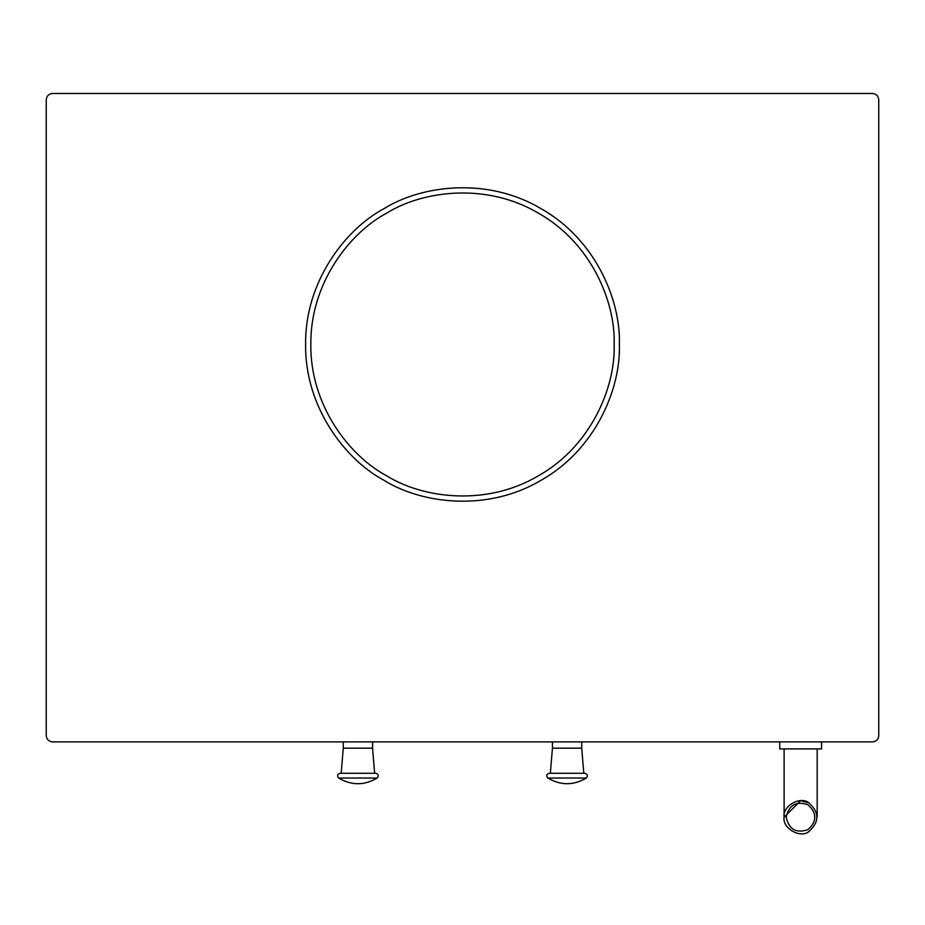<?xml version="1.0" encoding="UTF-8"?>
<svg xmlns="http://www.w3.org/2000/svg" width="925" height="925" viewBox="0 0 925 925"><rect width="100%" height="100%" fill="white"/><g stroke="black" fill="none" stroke-linecap="round" stroke-linejoin="round"><path stroke-width="1.39" d="M784.111 748.915L784.111 817.203C782.122 828.245 800.356 838.767 808.913 831.529C819.469 821.978 819.469 812.428 808.913 802.888C800.356 795.65 782.122 806.172 784.111 817.203L800.645 800.668L808.913 802.888M786.204 817.203C788.817 805.051 796.043 800.888 807.872 804.692C817.087 813.04 817.087 821.377 807.872 829.713C796.043 833.529 788.817 829.355 786.204 817.203M779.74 741.908L779.74 748.915L821.562 748.915L821.562 741.908M567.083 778.041L586.334 778.041C588.138 775.774 587.664 774.19 584.924 773.277L549.253 773.277C546.502 774.19 546.028 775.774 547.843 778.041L567.083 778.041M583.814 773.277L581.732 748.175L552.445 748.175L552.445 741.908M550.352 773.277L552.445 748.175M357.917 778.041L338.666 778.041C336.862 775.774 337.336 774.19 340.076 773.277L375.747 773.277C378.498 774.19 378.972 775.774 377.157 778.041L357.917 778.041M341.186 773.277L343.267 748.175L372.555 748.175L372.555 741.908M374.648 773.277L372.555 748.175M46.25 99.75C46.655 95.969 48.736 93.876 52.528 93.471C48.736 93.876 46.655 95.969 46.25 99.75L46.25 735.629C46.655 739.41 48.736 741.503 52.528 741.908C48.736 741.503 46.655 739.41 46.25 735.629M878.75 99.75C878.345 95.969 876.264 93.876 872.472 93.471C876.264 93.876 878.345 95.969 878.75 99.75L878.75 735.629C878.345 739.41 876.264 741.503 872.472 741.908C876.264 741.503 878.345 739.41 878.75 735.629M52.528 93.471L872.472 93.471M614.154 344.482C615.611 387.471 590.728 446.463 538.327 475.808C486.712 506.518 423.176 498.575 386.673 475.808C348.713 455.586 310.06 404.526 310.846 344.482C310.06 284.426 348.713 233.377 386.673 213.143C423.176 190.377 486.712 182.445 538.327 213.143C590.728 242.489 615.611 301.481 614.154 344.482M619.38 344.482C620.895 300.001 595.145 238.974 540.94 208.622C487.544 176.848 421.823 185.069 384.06 208.622C344.782 229.55 304.811 282.356 305.62 344.482C304.811 406.595 344.782 459.413 384.06 480.341C421.823 503.894 487.544 512.103 540.94 480.341C595.145 449.989 620.895 388.951 619.38 344.482M872.472 741.908L52.528 741.908M817.18 817.203L817.18 748.915M586.334 778.041C573.5 785.603 560.666 785.603 547.843 778.041M581.732 748.175L581.732 741.908M338.666 778.041C351.5 785.603 364.334 785.603 377.157 778.041M343.267 748.175L343.267 741.908"/></g></svg>
